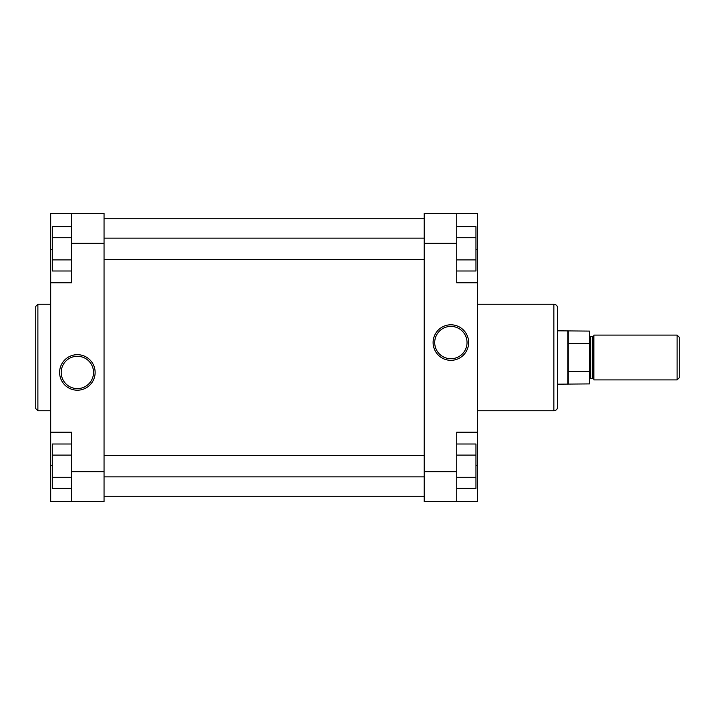 <?xml version="1.0" encoding="UTF-8"?>
<svg xmlns="http://www.w3.org/2000/svg" width="715" height="715" viewBox="0 0 715 715"><rect width="100%" height="100%" fill="white"/><g stroke="black" fill="none" stroke-linecap="round" stroke-linejoin="round"><path stroke-width="1.07" d="M593.879 379.647A1.064 1.064 0 0 0 592.807 378.575L592.807 336.425A1.064 1.064 0 0 0 593.879 335.353M592.807 378.575L590.679 378.575A1.064 1.064 0 0 0 589.607 379.647M592.807 336.425L590.679 336.425A1.064 1.064 0 0 1 589.607 335.353M679.25 377.779L677.114 379.906L593.879 379.906L593.879 335.094L677.114 335.094L679.25 337.221L679.25 377.779M568.264 383.91L568.264 371.478L589.607 371.478L589.607 383.91L557.593 384.178M589.607 371.478L589.607 331.09L557.593 330.822M589.607 343.522L568.264 343.522L568.264 331.09M677.114 379.906L677.114 335.094M568.264 371.478L568.264 343.522M567.799 384.178L567.799 330.822M35.75 408.614L35.75 306.386L37.886 304.25L37.886 410.75L35.75 408.614M77.372 390.202A17.768 17.768 0 0 1 59.604 372.444A17.768 17.768 0 0 1 77.372 354.676A17.768 17.768 0 0 1 95.131 372.444A17.768 17.768 0 0 1 77.372 390.202M77.372 356.276A16.159 16.159 0 0 0 61.204 372.444A16.159 16.159 0 0 0 77.372 388.603A16.159 16.159 0 0 0 93.531 372.444A16.159 16.159 0 0 0 77.372 356.276M71.5 501.564L71.5 432.2L50.694 432.2L50.694 501.564L104.05 501.564L104.05 243.315L71.5 243.315L71.5 213.436L104.05 213.436L104.05 243.315M71.5 213.436L50.694 213.436L50.694 282.8L71.5 282.8L71.5 243.315M50.694 282.8L50.694 432.2M71.5 270.994L52.293 270.994L52.293 226.628L71.5 226.628M52.293 259.903L71.5 259.903M52.293 237.72L71.5 237.72M71.5 488.372L52.293 488.372L52.293 444.006L71.5 444.006M52.293 477.28L71.5 477.28M52.293 455.098L71.5 455.098M450.879 324.798A17.768 17.768 0 0 1 468.638 342.556A17.768 17.768 0 0 1 450.879 360.324A17.768 17.768 0 0 1 433.111 342.556A17.768 17.768 0 0 1 450.879 324.798M450.879 358.724A16.159 16.159 0 0 0 467.038 342.556A16.159 16.159 0 0 0 450.879 326.397A16.159 16.159 0 0 0 434.711 342.556A16.159 16.159 0 0 0 450.879 358.724M557.593 307.986L557.593 407.014A3.736 3.736 0 0 1 553.857 410.75L553.857 304.25A3.736 3.736 0 0 1 557.593 307.986M477.557 410.75L553.857 410.75M477.557 304.25L553.857 304.25M456.742 213.436L456.742 282.8L477.557 282.8L477.557 213.436L424.201 213.436L424.201 471.685L456.742 471.685L456.742 501.564L424.201 501.564L424.201 471.685M456.742 501.564L477.557 501.564L477.557 432.2L456.742 432.2L456.742 471.685M477.557 432.2L477.557 282.8M456.742 444.006L475.958 444.006L475.958 488.372L456.742 488.372M475.958 455.098L456.742 455.098M475.958 477.28L456.742 477.28M456.742 226.628L475.958 226.628L475.958 270.994L456.742 270.994M475.958 237.72L456.742 237.72M475.958 259.903L456.742 259.903M590.679 336.425L590.679 378.575M71.5 471.685L104.05 471.685M52.293 465.286L50.694 465.286M52.293 249.714L50.694 249.714M456.742 243.315L424.201 243.315M475.958 249.714L477.557 249.714M475.958 465.286L477.557 465.286M104.05 476.86L424.201 476.86M104.05 455.518L424.201 455.518M104.05 259.482L424.201 259.482M104.05 238.14L424.201 238.14M104.05 496.228L424.201 496.228M104.05 218.772L424.201 218.772M50.694 410.75L37.886 410.75M50.694 304.25L37.886 304.25"/></g></svg>
